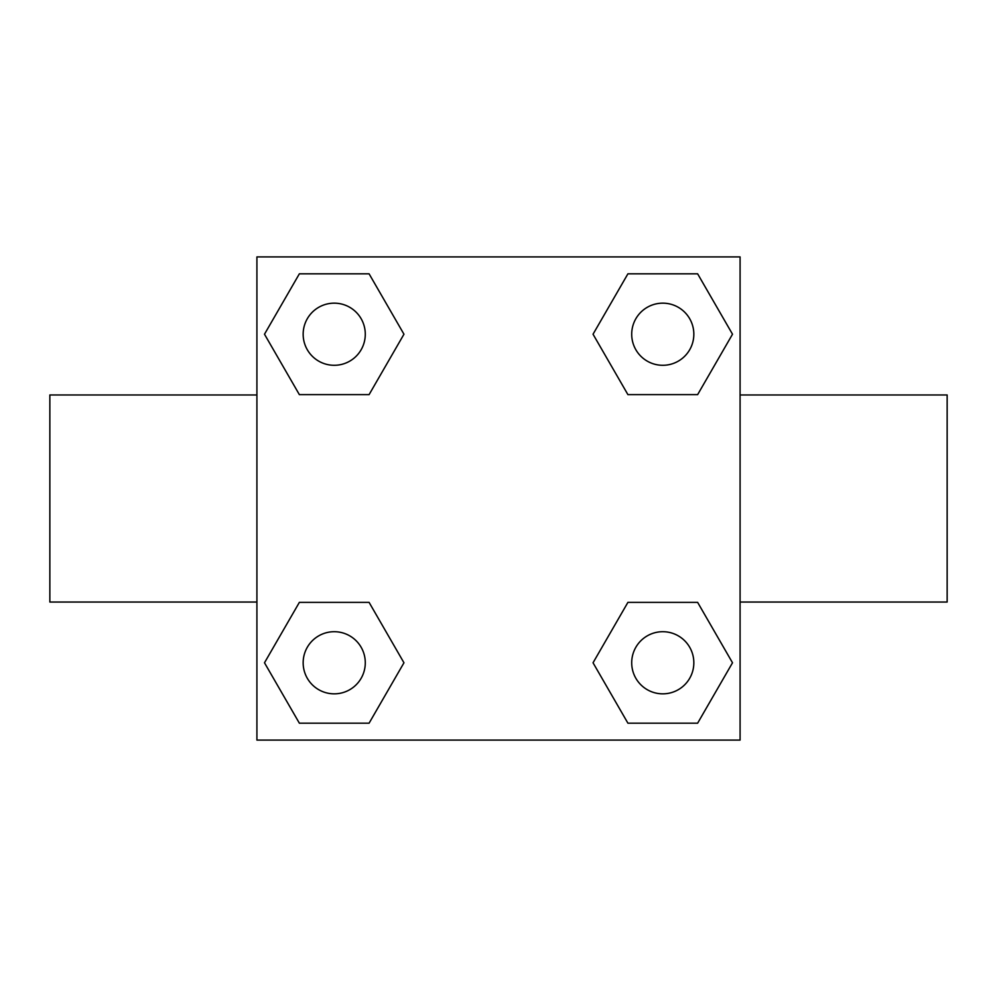 <?xml version="1.0" encoding="UTF-8"?>
<svg xmlns="http://www.w3.org/2000/svg" width="997" height="997" viewBox="0 0 997 997"><rect width="100%" height="100%" fill="white"/><g stroke="black" fill="none" stroke-linecap="round" stroke-linejoin="round"><path stroke-width="1.5" d="M369.089 394.625L299.362 394.625L264.492 334.219L299.362 273.826L369.089 273.826L403.959 334.219L369.089 394.625L299.362 394.625L339.641 394.625M339.641 602.375L369.089 602.375L403.959 662.781L369.089 723.174L299.362 723.174L264.492 662.781L299.362 602.375L369.089 602.375M657.359 394.625L627.911 394.625L593.041 334.219L627.911 273.826L697.638 273.826L732.508 334.219L697.638 394.625L627.911 394.625M627.911 602.375L697.638 602.375L732.508 662.781L697.638 723.174L627.911 723.174L593.041 662.781L627.911 602.375L697.638 602.375L657.359 602.375M256.914 256.914L740.086 256.914L740.086 740.086L256.914 740.086L256.914 256.914M740.086 602.038L947.15 602.038L947.15 394.962L740.086 394.962M256.914 394.962L49.85 394.962L49.85 602.038L256.914 602.038M697.638 723.174L627.911 723.174L697.638 723.174M693.837 662.781A31.057 31.057 0 0 0 647.24 635.874A31.057 31.057 0 0 0 647.24 689.675A31.057 31.057 0 0 0 693.837 662.781M369.089 723.174L299.362 723.174L369.089 723.174M365.288 662.781A31.057 31.057 0 0 0 318.691 635.874A31.057 31.057 0 0 0 318.691 689.675A31.057 31.057 0 0 0 365.288 662.781M627.911 273.826L697.638 273.826L627.911 273.826M693.837 334.219A31.057 31.057 0 0 0 647.24 307.325A31.057 31.057 0 0 0 647.24 361.126A31.057 31.057 0 0 0 693.837 334.219M299.362 273.826L369.089 273.826L299.362 273.826M365.288 334.219A31.057 31.057 0 0 0 318.691 307.325A31.057 31.057 0 0 0 318.691 361.126A31.057 31.057 0 0 0 365.288 334.219"/></g></svg>
